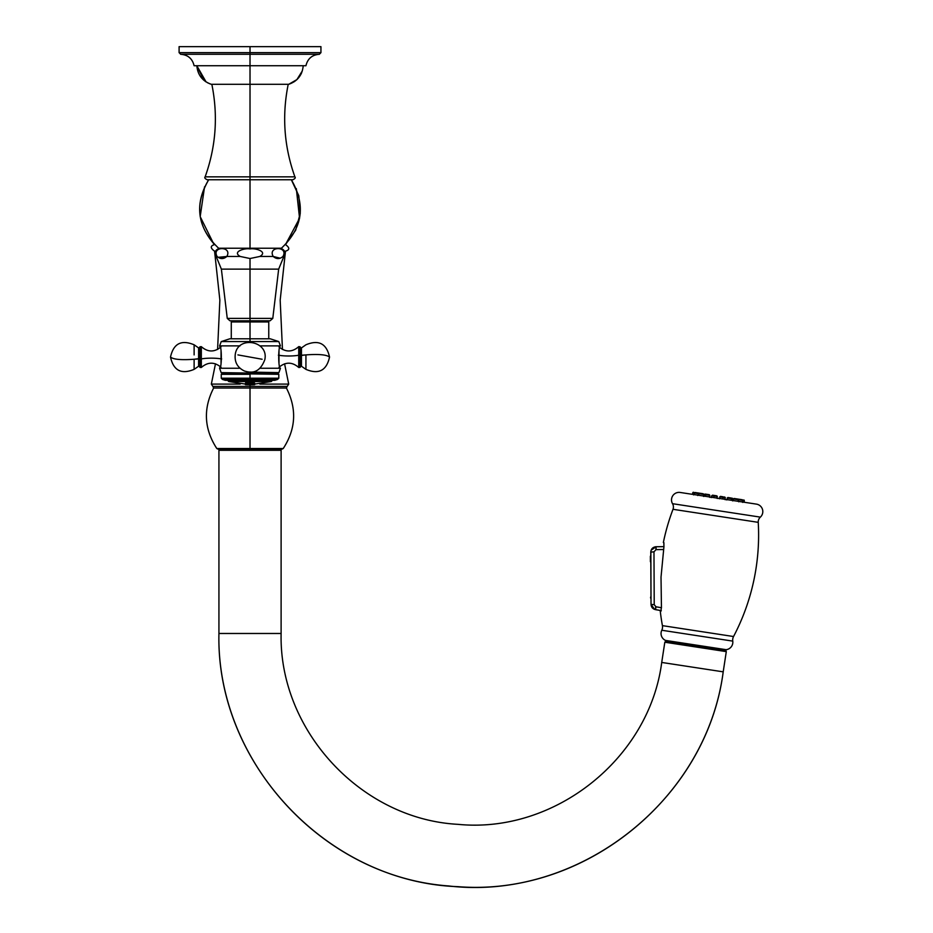 <?xml version="1.0" encoding="UTF-8"?>
<svg xmlns="http://www.w3.org/2000/svg" width="933" height="933" viewBox="0 0 933 933"><rect width="100%" height="100%" fill="white"/><g stroke="black" fill="none" stroke-linecap="round" stroke-linejoin="round"><path stroke-width="1.4" d="M296.332 188.664L299.563 218.322L285.486 244.609L295.656 230.253L300.274 213.26L298.782 195.72L291.353 179.766C306.024 205.202 302.7 228.025 281.393 248.236L250.021 248.236L250.021 179.766L250.021 248.236L218.649 248.236C197.341 228.025 194.017 205.202 208.689 179.766C194.927 202.799 196.886 224.421 214.567 244.609L214.567 244.609C210.205 245.857 210.205 248.038 214.567 251.164L219.861 300.193L217.587 349.455M250.021 248.236C209.727 248.236 209.727 248.236 250.021 248.236L250.021 248.948L250.021 248.236M296.927 79.585L288.752 84.297L211.838 84.297C218.194 115.762 215.966 146.609 205.143 176.838L250.021 176.838L250.021 179.766L207.196 179.766C204.968 178.681 204.292 177.702 205.143 176.838L250.021 176.838L250.021 84.297L250.021 176.838L294.898 176.838C295.749 177.725 295.073 178.693 292.845 179.766L250.021 179.766L250.021 176.838L294.898 176.838C295.761 177.702 295.073 178.681 292.845 179.766M282.466 349.455L280.18 300.193L285.486 251.164L284.448 251.164L285.486 251.164C289.848 249.892 289.848 247.712 285.486 244.609M215.593 251.164L214.567 251.164L215.593 251.164M280.576 449.193L280.576 450.289L280.576 449.193L219.477 449.193L219.477 450.289L219.477 449.193M284.577 363.812L288.705 384.104L259.864 384.104L288.705 384.104L287.166 386.425L250.021 386.425L250.021 388.035L286.408 388.035C296.986 408.806 295.936 428.958 283.247 448.505L281.918 449.193L250.021 449.193L250.021 448.505L250.021 449.193L218.124 449.193L216.794 448.505L250.021 448.505L216.794 448.505C204.105 428.958 203.056 408.806 213.634 388.035L250.021 388.035L250.021 448.505L283.247 448.505L250.021 448.505L250.021 388.035L286.408 388.035L287.166 386.425L250.021 386.425L250.021 384.793L250.021 386.425L212.876 386.425L211.336 384.104L240.189 384.104L211.336 384.104L215.476 363.812M213.634 388.035L250.021 388.035L250.021 386.425L212.876 386.425L213.634 388.035M281.113 450.289L218.928 450.289L218.928 633.484L281.113 633.484L281.113 450.289L218.928 450.289L218.928 633.484C215.85 763.695 327.786 882.256 457.951 886.665C584.42 896.765 706.806 797.645 723.203 671.842L661.719 662.442C649.251 758.657 554.552 833.915 458.01 824.34C361.118 819.197 278.897 730.481 281.113 633.484L218.928 633.484C216.106 760.313 322.095 876.81 448.621 885.953C577.959 901.278 706.549 801.015 723.203 671.842L726.294 651.619L664.821 642.219L726.294 651.619L723.203 671.842L661.719 662.442L664.821 642.219L661.719 662.442C649.251 758.657 554.552 833.915 458.01 824.34C361.118 819.197 278.897 730.481 281.113 633.484L281.113 450.289M250.021 46.65L179.101 46.65L320.94 46.65L320.94 52.656L250.021 52.656L250.021 46.65L250.021 52.656L320.94 52.656L319.308 54.289L250.021 54.289L250.021 52.656L179.101 52.656L250.021 52.656L250.021 54.289L319.401 54.289L180.64 54.289L250.021 54.289L250.021 65.742L305.942 65.742C307.633 58.639 312.123 54.825 319.401 54.289L180.734 54.289L179.101 52.656L180.734 54.289L179.101 52.656L179.101 46.65L250.021 46.65M203.93 80.32L196.828 65.742L250.021 65.742L250.021 54.289L180.64 54.289C187.918 54.825 192.408 58.639 194.099 65.742L250.021 65.742L250.021 84.297L250.021 65.742M250.021 84.297L211.29 84.297C202.519 81.194 197.691 75.013 196.828 65.742L206.065 81.894M665.497 640.668L665.287 642.009L665.497 640.668L726.107 649.939L665.567 640.423A7.534 7.534 0 0 1 661.789 630.253A7.534 7.534 0 0 0 665.567 640.423L695.843 645.053L665.567 640.423M725.909 651.281L726.107 649.939L725.909 651.281L665.287 642.009L725.909 651.281M692.414 494.338L692.799 492.764L692.414 494.338M695.913 492.636L698.257 492.997M699.902 493.254L694.187 492.974L693.977 494.572L694.35 492.997L703.785 494.443L698.829 493.685L698.467 495.26L699.4 493.172L702.234 493.604M703.797 496.449L704.986 494.024L709.885 495.376L704.263 494.513L705.675 494.723L705.36 496.309L706.083 494.198L708.334 494.537M714.445 495.47L715.821 495.68M711.751 495.656L711.273 497.592L712.474 495.178L714.27 495.446L714.072 496.018L711.751 495.656L717.372 496.519L714.072 496.018L713.803 497.604L714.27 495.446L716.824 495.843L717.244 498.514M721.442 496.543L725.338 497.732L723.017 497.382L722.795 498.98L723.017 497.382L719.716 496.881L724.789 497.056L725.209 499.726M728.93 497.686L732.813 498.887L731.414 498.665L731.239 500.275L731.414 498.665L727.192 498.024L732.277 498.199L732.685 500.869M735.029 498.63L737.362 498.98M738.26 499.715L744.277 500.636L744.184 502.257L744.277 500.636L742.726 500.403L742.621 502.012L742.726 500.403L738.26 499.715L738.12 501.324L738.26 499.715L733.291 498.957L738.26 499.715L737.863 499.062L738.26 499.715M739.006 499.237L741.35 499.587M719.238 498.817L720.439 496.391L722.993 496.788M726.725 499.96L727.915 497.534L731.18 498.035M732.825 500.893L734.026 498.467L742.225 499.726A0.641 0.606 98.7 0 1 742.726 500.403A0.641 0.606 -81.3 0 0 742.225 499.726L742.773 502.421M743.741 499.96A0.641 0.641 -81.3 0 1 744.277 500.636A0.641 0.641 98.7 0 0 743.741 499.96M692.799 492.764A0.641 0.641 -81.3 0 1 693.522 492.274A0.641 0.641 98.7 0 0 692.799 492.764M693.709 494.91L695.038 492.507A0.641 0.606 98.7 0 0 694.35 492.997A0.641 0.606 -81.3 0 1 695.038 492.507L703.249 493.755L703.657 496.438M706.083 494.198L709.348 494.7L709.756 497.371L709.348 494.7M661.019 577.154L661.439 607.208L661.019 577.154L663.934 546.761L661.019 577.154M663.351 542.539L663.351 542.539A218.217 218.217 0 0 1 672.996 509.301A218.217 218.217 0 0 0 663.351 542.539M660.891 611.255L660.272 611.162A218.217 218.217 0 0 0 662.418 625.635A7.534 7.534 0 0 1 661.789 630.253A7.534 7.534 0 0 0 662.418 625.635A218.217 218.217 0 0 1 660.272 611.162L660.891 611.255L661.439 607.208L660.891 611.255M663.934 546.761L663.876 542.621L663.934 546.761M726.119 649.683A7.534 7.534 0 0 0 732.755 641.111A7.534 7.534 0 0 1 726.119 649.683L695.843 645.053L726.084 649.928M733.548 636.528A7.534 7.534 0 0 0 732.755 641.111A7.534 7.534 0 0 1 733.548 636.528A218.217 218.217 0 0 0 758.237 522.34A218.217 218.217 0 0 1 733.548 636.528L662.418 625.635L733.548 636.528M760.36 517.127A6.543 6.543 0 0 0 758.237 522.34A6.543 6.543 0 0 1 760.36 517.127A7.534 7.534 0 0 0 756.43 504.123A7.534 7.534 0 0 1 760.36 517.127L672.53 503.692A6.543 6.543 0 0 1 672.996 509.301A6.543 6.543 0 0 0 672.53 503.692A7.534 7.534 0 0 1 680.169 492.461A7.534 7.534 0 0 0 672.53 503.692L760.36 517.127M680.169 492.461L756.43 504.123L680.169 492.461M661.789 630.253L732.755 641.111L661.789 630.253M672.996 509.301L758.237 522.34L672.996 509.301M651.012 600.397L650.861 551.158M650.966 590.811L650.989 594.811M651.001 597.61L650.989 596.175L651.001 597.61M650.802 555.741L650.826 562.191M651.012 601.552L651.024 604.397L651.012 601.552M654.721 609.447L661.299 610.637L655.491 609.646L661.299 610.637L655.491 609.646L655.666 606.718L661.474 607.745L656.004 606.8L654.22 604.677L651.024 604.374L652.925 608.444L655.491 609.646L656.004 606.8L654.22 604.677L651.024 604.374L652.284 607.803L651.024 604.397L654.628 609.412M655.071 546.843L656.074 546.738C652.843 547.088 651.082 548.896 650.779 552.138C651.082 548.884 652.843 547.088 656.074 546.738C652.843 547.088 651.082 548.896 650.779 552.138L651.024 604.374L654.08 609.191M653.858 609.086L652.4 607.931M651.129 550.213L650.779 552.138L653.975 551.8L654.22 604.677L653.975 551.8L656.086 549.619L663.491 549.525L655.864 549.642L656.074 546.738L663.958 546.633L655.572 546.773M656.156 606.835L658.488 607.231M656.004 606.8L655.876 607.605L656.004 606.8M652.937 608.444L652.354 607.884M651.129 550.19L656.074 546.738L663.958 546.633L656.074 546.738L656.086 549.619L653.975 551.8L650.779 552.138M650.977 592.805L650.989 595.231M651.012 599.977L651.024 602.415M650.394 561.491A0.641 0.641 -0.3 0 0 650.581 561.946A0.641 0.641 179.7 0 1 650.394 561.491L650.371 556.441A0.641 0.641 179.7 0 1 650.558 555.986A0.641 0.641 -0.3 0 0 650.371 556.441L650.394 561.491M650.558 555.986L650.581 561.946L650.558 555.986M279.842 248.236C284.553 249.333 285.895 252.073 283.865 256.47L282.967 256.47C279.713 259.246 276.46 259.246 273.206 256.47L259.782 256.47L250.021 258.523L250.021 269.136L278.664 269.136L283.865 256.47L282.967 256.47C288.845 245.997 267.328 245.997 273.206 256.47L259.782 256.47C268.506 251.63 254.709 247.781 250.021 248.948C245.344 247.781 231.536 251.63 240.271 256.47L226.836 256.47C232.714 245.997 211.208 245.997 217.086 256.47L216.176 256.47C214.158 252.073 215.5 249.333 220.211 248.236M273.206 256.47L280.028 258.161L273.206 256.47C267.328 245.997 288.845 245.997 282.967 256.47C279.713 259.246 276.46 259.246 273.206 256.47M272.786 318.398L250.021 318.398L250.021 269.136L278.664 269.136L272.786 318.398L270.08 320.8L250.021 320.8L250.021 318.398L227.255 318.398L272.786 318.398M250.021 258.523L240.271 256.47L226.836 256.47C223.582 259.246 220.328 259.246 217.086 256.47L216.176 256.47L221.378 269.136L250.021 269.136L250.021 258.523L240.271 256.47C231.536 251.63 245.344 247.781 250.021 248.948C254.709 247.781 268.506 251.63 259.782 256.47L250.021 258.523M219.698 258.033L226.836 256.47C223.582 259.246 220.328 259.246 217.086 256.47C211.208 245.997 232.714 245.997 226.836 256.47L218.31 257.31M221.378 269.136L250.021 269.136L250.021 320.8L229.973 320.8L227.255 318.398L221.378 269.136M263.934 321.943L263.934 320.8L263.934 321.943L231.279 321.943L231.279 338.796L250.021 338.796L250.021 321.943L268.762 321.943L268.762 338.796M236.107 321.943L236.107 320.8L236.107 321.943L250.021 321.943L250.021 342.073L250.021 338.796L270.232 338.796L278.804 341.583L250.021 341.583L278.804 341.583L280.436 345.886L260.027 345.886L280.436 345.886C278.139 345.257 278.139 368.897 280.436 368.255L260.027 368.255L280.436 368.255L278.897 372.629L250.021 372.08L278.897 372.629L277.381 373.492L221.156 372.629L277.381 373.492L278.804 374.32L222.66 373.492L278.804 374.32L278.804 378.203L250.021 378.203L250.021 374.32L221.249 374.32L250.021 374.32L250.021 378.203L221.249 378.203L278.804 378.203L277.591 379.416L250.021 379.416L277.591 379.416L274.815 380.314L250.021 380.314L250.021 379.416L250.021 380.314L225.226 380.314L222.462 379.416L250.021 379.416L250.021 378.203L250.021 379.416L222.462 379.416L221.249 378.203L221.249 374.32L222.66 373.492L221.156 372.629L219.605 368.255L240.026 368.255L219.605 368.255C221.914 368.897 221.914 345.257 219.605 345.886L220.211 347.671L219.605 345.886L240.026 345.886L219.605 345.886C221.914 345.257 221.914 368.897 219.605 368.255L220.211 366.482L219.605 368.255M226.696 380.314L250.021 380.314L250.021 381.527L250.021 380.314M250.021 341.583L221.249 341.583L250.021 341.583M219.605 345.886L221.249 341.583L229.81 338.796L250.021 338.796M280.436 345.886C278.139 345.257 278.139 368.897 280.436 368.255M194.122 354.902L194.122 344.79C181.352 339.472 173.48 343.566 170.506 357.071C173.48 359.473 181.352 360.196 194.122 359.252L194.122 369.363L194.122 359.252C181.352 360.196 173.48 359.473 170.506 357.071C173.48 370.576 181.352 374.681 194.122 369.363L198.601 366.226L199.965 366.949M221.039 346.889C214.403 352.394 207.837 352.312 201.33 346.656L201.33 358.925A13.633 2.414 180 0 1 221.039 358.878L221.039 363.38L221.039 358.878A13.633 2.414 0 0 0 201.33 358.925L199.965 358.902L201.33 358.925L201.33 367.485L199.965 367.392L199.965 347.204L198.601 347.927L198.601 366.226L198.601 358.704L194.122 359.252L199.965 358.82L198.601 358.704L198.787 348.021M199.965 358.902L199.965 346.761L201.33 346.656L201.33 367.485L199.965 367.392M221.039 358.878L221.039 350.773L221.039 358.878L221.681 358.948L221.039 358.878M305.931 359.252L305.931 354.902C318.689 353.957 326.562 354.68 329.536 357.071C326.562 354.68 318.689 353.957 305.931 354.902L305.931 369.363C318.689 374.681 326.562 370.576 329.536 357.071C326.562 343.566 318.689 339.472 305.931 344.79C318.689 339.472 326.562 343.566 329.536 357.071C326.562 370.576 318.689 374.681 305.931 369.363L301.452 366.226L301.452 355.45L305.931 354.902L300.076 355.321L301.452 355.45L301.452 347.927L305.931 344.79L301.452 347.927L300.111 347.438M300.076 367.392L298.723 367.485L300.076 367.392L298.723 367.485L298.723 346.656L300.076 346.761L300.076 367.392L298.723 367.485L298.723 355.228L300.076 355.251L300.076 366.949L301.452 366.226L301.452 347.927L300.076 347.204M279.002 355.275L279.002 363.38L279.002 355.275A13.633 2.414 180 0 0 298.723 355.228A13.633 2.414 0 0 1 279.002 355.275L278.372 355.193L279.002 355.275L279.002 350.773L279.002 355.275M300.076 355.251L298.723 355.228L298.817 346.575M237.927 354.902L262.115 359.252L237.927 354.902M272.436 380.314L271.328 381.527L250.021 381.527C277.509 381.527 277.509 381.527 250.021 381.527L228.725 381.527L227.617 380.314M250.021 384.256C255.969 384.408 255.969 384.583 250.021 384.793L254.662 384.641L250.021 384.699L250.021 383.941L254.662 383.871L254.662 383.043L250.021 381.527C222.544 381.527 222.544 381.527 250.021 381.527L245.437 383.323M251.782 384.688A71.001 71.001 0 0 1 247.991 384.688L246.417 384.641A71.025 71.025 0 0 1 245.437 384.583A71.025 71.025 0 0 0 246.417 384.641L246.417 384.699A71.083 71.083 0 0 1 245.437 384.641L245.437 384.478A70.92 70.92 0 0 0 246.417 384.536L247.991 384.664A70.99 70.99 0 0 0 251.782 384.676L253.344 384.653L251.782 384.688L252.633 384.291A70.605 60.4 -90 0 1 251.432 384.233A71.001 36.76 -90 0 0 251.712 384.174A70.465 69.392 90 0 0 254.662 384.104L254.662 384.641A71.083 71.083 0 0 1 253.344 384.711L251.782 384.746A71.06 71.06 0 0 1 247.991 384.734L246.417 384.699L247.991 384.688A71.001 71.001 0 0 0 251.782 384.688M253.414 384.338L252.633 384.233A70.546 60.353 -90 0 1 251.63 384.186A70.546 60.353 90 0 0 252.633 384.233L253.414 384.396M254.662 384.583A71.025 71.025 0 0 1 253.344 384.653L253.344 384.653A71.025 71.025 0 0 0 254.662 384.583L254.662 384.548M245.437 383.743L245.437 383.825A70.267 70.267 0 0 0 246.417 383.883L247.303 383.836A70.185 70.185 0 0 0 252.47 383.848L253.344 383.895L252.47 383.906A70.243 70.243 0 0 1 247.303 383.895L246.417 383.941A70.325 70.325 0 0 1 245.437 383.883L245.437 383.043L245.437 383.883L250.021 383.941L250.021 384.699L245.437 384.478L250.021 384.793L246.825 384.711M245.437 383.043L250.021 382.04L254.662 383.043L254.662 383.871A70.325 70.325 0 0 1 253.344 383.953L253.344 383.895A70.267 70.267 0 0 0 254.662 383.825L254.662 383.825A70.267 70.267 0 0 1 253.344 383.895L252.47 383.848A70.185 70.185 0 0 1 247.303 383.836L246.417 383.883A70.267 70.267 0 0 1 245.437 383.825L245.437 383.661M246.417 383.451L246.744 383.533A69.905 69.905 0 0 0 253.018 383.545L251.56 382.658L246.417 383.101L251.56 382.6L253.018 383.545A69.905 69.905 0 0 1 246.744 383.533L246.417 383.451M246.417 383.405L248.213 382.588L253.344 383.416M245.554 382.903L245.752 383.556L245.554 382.903M245.752 383.615L245.554 382.962L245.752 383.615M254.662 383.125L253.193 382.39C255.315 383.183 254.826 383.731 251.723 384.023M248.283 382.775C246.02 383.113 245.869 383.463 247.84 383.813C245.869 383.463 246.02 383.113 248.283 382.775M247.84 383.86C245.869 383.521 246.009 383.171 248.283 382.833C245.997 383.125 245.846 383.463 247.84 383.86M253.344 383.113L246.417 383.101M204.549 186.833L200.187 216.619L213.564 243.595M288.215 84.297C281.848 115.762 284.075 146.609 294.898 176.838C284.075 146.609 281.848 115.762 288.215 84.297M288.752 84.297C297.534 81.194 302.35 75.013 303.213 65.742L303.213 65.846M296.881 79.632L302.327 70.896M301.686 72.692L300.776 74.582M298.91 77.416L296.974 79.55M210.088 83.9L207.289 82.629M206.076 81.906L205.132 81.264M320.94 52.656L319.308 54.289L320.94 52.656M296.834 79.667L294.315 81.684M698.887 493.091L697.697 495.516M738.376 499.132L738.784 501.802M733.291 498.957L734.026 498.467M732.813 498.887L732.277 498.199L732.813 498.887M727.192 498.024L727.915 497.534L727.192 498.024M725.338 497.732L724.789 497.056L725.338 497.732M717.372 496.519L716.824 495.843M704.263 494.513L704.986 494.024M703.785 494.443L703.249 493.755L703.785 494.443M655.491 609.646L661.299 610.637L655.491 609.646M651.106 605.225L651.491 606.532M651.829 607.173L652.249 607.768M651.001 599.033L650.569 597.61L651.001 599.033M650.989 596.175L650.569 597.61M199.965 347.204L198.601 347.927L199.965 347.204L198.601 347.927L199.965 347.204L198.601 347.927L199.965 347.204L198.601 347.927L199.965 347.204L198.601 347.927L194.122 344.79C181.352 339.472 173.48 343.566 170.506 357.071C173.48 370.576 181.352 374.681 194.122 369.363L198.601 366.226M279.002 346.889C285.638 352.394 292.216 352.312 298.723 346.656L300.076 346.761M221.039 367.264C214.403 361.759 207.837 361.841 201.33 367.485M201.33 346.656L199.965 346.761M279.002 367.264C285.638 361.759 292.216 361.841 298.723 367.485M235.256 354.412C234.405 362.097 237.46 367.625 244.423 370.996C250.161 372.71 259.117 374.53 264.785 359.741C269.136 340.848 237.775 335.204 235.256 354.412M271.328 381.527L250.021 384.793L228.725 381.527"/></g></svg>
